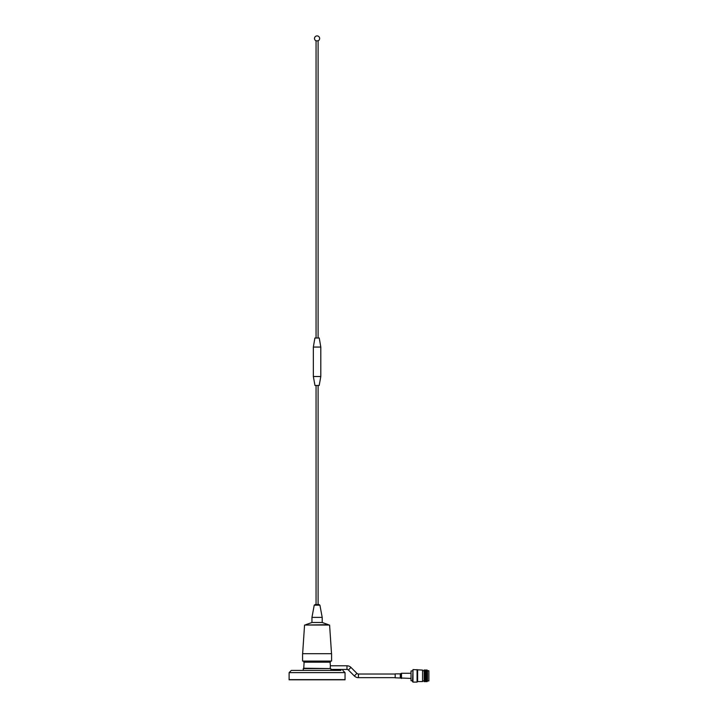 <?xml version="1.0" encoding="UTF-8"?>
<svg xmlns="http://www.w3.org/2000/svg" width="718" height="718" viewBox="0 0 718 718"><rect width="100%" height="100%" fill="white"/><g stroke="black" fill="none" stroke-linecap="round" stroke-linejoin="round"><path stroke-width="1.08" d="M330.792 668.584C330.899 669.697 330.899 669.697 330.792 668.584C330.899 669.697 330.899 669.697 330.792 668.584C330.899 669.697 330.899 669.697 330.792 668.584L303.274 668.584L303.274 670.424L295.726 670.424M295.349 670.424L291.32 670.424L289.112 672.631L345.044 672.631L345.044 679.802L289.112 679.802L345.044 679.623L289.112 679.623L289.112 672.631M303.274 670.424L338.429 670.424M340.96 670.424L338.806 670.424M303.831 661.072L303.831 661.808L330.325 661.808L330.325 661.072M395.178 677.657L358.453 677.657A5.816 5.816 0 0 1 354.342 675.961L348.392 670.011A1.983 1.983 0 0 0 346.991 669.427L330.881 669.427L330.881 670.424M395.178 674.014L358.453 674.014A2.163 2.163 0 0 1 356.918 673.376L350.967 667.435A5.627 5.627 0 0 0 346.991 665.783L346.991 669.427M330.029 661.808L330.379 665.649M304.127 661.808L303.759 668.216L329.858 668.584M330.397 662.175L303.759 662.175M330.397 665.487L330.226 668.216M400.285 677.81L400.285 673.861L395.178 673.861L395.178 677.81L411.028 678.411M427.497 670.738L427.497 680.933L428.888 680.933L428.888 670.738L427.497 670.738L427.093 669.993L427.093 681.678L427.093 669.993M426.357 669.993L426.357 681.678L426.761 670.738M425.621 669.993L425.621 681.678L426.025 670.738M424.885 669.993L424.885 681.678L425.298 670.738M424.15 669.993L424.15 681.678L424.562 670.738M417.634 670.082L417.634 681.588L422.57 681.588L422.57 670.082L412.976 669.571L412.976 682.1L412.509 681.588L412.976 669.571M417.634 681.588L417.077 682.1L417.077 669.571M412.509 680.924L411.028 680.646L411.028 671.025L412.509 670.756M316.055 40.836A2.576 2.576 0 0 1 317.078 35.9A2.576 2.576 0 0 1 318.101 40.836L316.055 40.836L316.055 338.016M320.802 347.063L319.259 338.016L314.897 338.016L313.344 347.063L313.344 376.51L320.802 376.51L320.802 347.063L313.344 347.063M320.802 376.51L319.187 385.485L314.969 385.485L313.344 376.51M319.205 604.574L314.933 604.574L319.205 604.574M318.101 385.485L318.101 604.574L319.923 605.175L314.233 605.175L311.953 617.39L311.953 622.488L322.202 622.488L322.202 617.39L311.953 617.39M322.202 622.488L328.377 624.678L305.778 625.046M331.519 653.712L329.598 625.046L304.558 625.046L302.637 653.712M331.581 653.712L302.574 653.712L302.574 661.072L331.581 661.072L331.581 653.712M350.967 667.435L348.392 670.011M358.453 674.014L358.453 677.657M356.918 673.376L354.342 675.961M400.285 673.861L401.497 673.269L401.497 678.411M400.976 673.484L400.976 678.196M400.806 673.646L400.806 678.025M345.044 672.631L342.836 670.424M346.991 665.783L330.352 665.783M401.497 673.269L411.028 673.269M423.826 670.738L422.57 670.738M417.077 682.1L412.976 682.1M423.826 680.933L422.57 680.933M424.562 680.933L424.15 681.678M425.298 680.933L424.885 681.678M426.025 680.933L425.621 681.678M426.761 680.933L426.357 681.678M427.497 680.933L427.093 681.678M318.101 40.836L318.101 338.016M319.923 605.175L322.202 617.39M305.778 624.678L311.953 622.488M316.055 385.485L316.055 604.574L314.233 605.175"/></g></svg>
